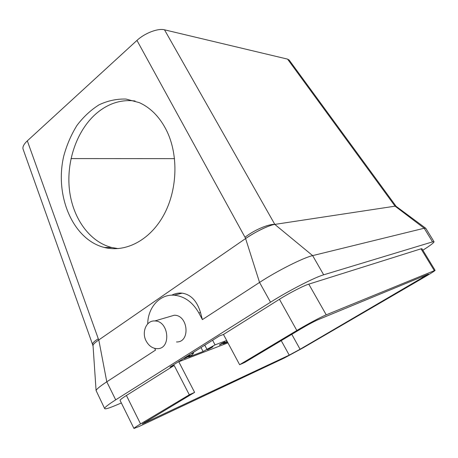 <?xml version="1.0" encoding="UTF-8"?>
<svg xmlns="http://www.w3.org/2000/svg" width="458" height="458" viewBox="0 0 458 458"><rect width="100%" height="100%" fill="white"/><g stroke="black" fill="none" stroke-linecap="round" stroke-linejoin="round"><path stroke-width="0.69" d="M289.21 60.118L287.572 59.122L164.502 29.81C158.062 28.047 144.694 33.142 136.959 40.413L27.325 140.852C23.89 144.081 22.465 146.806 23.043 149.027L23.14 149.291M396.296 206.461L395.523 206.1L274.817 224.397L164.502 29.81M395.804 205.888L395.065 206.169L287.572 59.122M126.408 395.477L174.177 365.45L169.947 367.093L219.468 335.926L223.458 334.472L239.631 364.705L296.836 330.504C306.9 324.464 321.218 316.839 326.233 314.835L435.1 270.34C434.831 270.873 431.402 273.071 424.818 276.93L302.973 347.903L284.069 358.145L138.883 426.581L133.954 428.465C133.913 428.11 136.118 426.598 140.56 423.931L126.408 395.477C122.057 398.231 119.956 399.891 120.099 400.458L133.954 428.465M92.871 345.578L92.545 344.439C92.31 343.151 94.233 341.267 98.298 338.771L98.705 340.002C94.938 342.63 92.997 344.49 92.871 345.578L93.066 346.042M23.043 149.027L92.602 344.599M239.631 364.705L244.618 362.507L301.398 328.592C308.343 324.516 313.896 321.55 318.07 319.707L428.459 274.102L300.082 349.259L291.798 334.329M245.711 238.469C255.713 231.817 264.758 227.248 272.848 224.758L274.817 224.397C268.525 223.899 254.041 230.111 245.001 237.261L245.711 238.469L98.796 339.939L106.788 381.806L155.548 350.089L154.661 348.355M396.118 206.329L395.071 206.169L424.194 228.244L312.637 255.616L274.811 224.403C269.23 225.113 254.997 231.977 245.597 238.549L259.554 282.426L202.396 319.61L200.484 312.482C196.992 300.946 190.883 294.505 182.152 293.154C178.654 292.776 175.191 293.446 171.756 295.17M434.041 241.744L432.552 241.87L424.194 228.244L425.757 228.256L434.041 241.744C434.092 242.608 430.365 245.436 422.854 250.228M435.1 270.34L421.938 248.723L421.028 248.82L308.778 284.143C303.568 285.7 289.279 293.057 279.443 299.286L223.458 334.472M432.552 241.87L323.674 274.817C314.715 277.342 288.38 290.87 270.523 302.217L115.691 399.845C108.059 404.7 104.384 407.614 104.659 408.593C105.191 409.269 108.386 408.387 114.248 405.954L121.347 402.988M300.082 349.259L289.227 355.139L142.329 423.931L194.616 392.369L178.689 361.585M194.616 392.369L189.303 394.79L140.56 423.931M223.779 342.928L219.388 345.063C219.079 344.822 224.924 341.628 224.952 342.017L223.779 342.928M227.128 341.325L223.315 343.769L227.563 342.143M226.676 340.477L215.054 344.874L203.089 351.504L188.639 357.028L192.475 354.618L193.591 352.992L190.476 354.166M227.947 342.853L178.775 361.746M185.169 357.641L184.019 358.557C184.07 358.998 190.362 355.591 190.036 355.305L185.169 357.641M208.384 348.796L207.216 349.706C207.262 350.107 213.251 346.849 212.941 346.586L208.384 348.796M212.598 340.248L215.054 344.874M174.544 158.64L71.007 158.583M174.177 365.45L189.303 394.79M166.958 131.314C160.18 117.511 150.98 107.956 139.358 102.655L125.984 99.054C116.784 98.785 107.836 100.697 99.14 104.779C90.821 109.994 83.43 116.864 76.973 125.4C71.208 134.681 66.811 144.86 63.788 155.932C54.353 195.514 72.713 239.586 104.372 247.48C125.32 252.782 149.526 240.559 163.42 215.655C177.32 190.797 178.757 155.955 166.958 131.314M98.705 340.002L98.796 339.939C95.253 342.407 93.329 344.204 93.014 345.321L96.083 390.537C96.672 389.014 100.239 386.1 106.788 381.806L115.691 399.845M118.256 248.614L111.826 247.532C89.476 241.893 72.685 218.082 69.45 189.904C66.233 161.703 76.572 131.08 95.67 114.059C107.653 103.611 120.792 99.26 135.093 101M147.716 323.869C147.894 307.375 159.865 294.013 174.154 295.204C184.459 296.24 192.698 302.165 198.869 312.974L202.396 319.61M176.49 341.949C190.585 342.584 188.352 315.018 174.315 315.23L168.836 316.839M323.674 274.817L312.637 255.616C303.454 257.648 277.153 270.867 259.554 282.426L270.523 302.217M104.659 408.593L96.083 390.537M93.048 345.773L93.014 345.321M146.188 341.067C148.856 345.899 152.474 348.429 157.054 348.658C171.458 349.391 169.128 320.806 154.781 320.961C146.377 320.274 141.333 332.262 146.188 341.067M193.287 352.402L193.591 352.992M201.005 347.542L203.089 351.504M204.766 345.177L206.861 349.145M98.298 338.771L27.325 140.852M422.62 277.846L421.944 276.729M434.27 270.564L421.028 248.82M326.233 314.835L308.778 284.143M296.836 330.504L279.443 299.286M289.227 355.139L281.235 340.637M145.077 422.889L144.722 422.179M245.001 237.261L136.959 40.413M200.484 312.482L198.869 312.974M395.523 206.1L395.792 205.877L289.141 60.021M395.918 206.18L425.528 228.113M272.848 224.758L273.941 224.535M174.154 295.204L182.152 293.154M174.315 315.23L154.781 320.961M104.372 247.48L111.826 247.532"/></g></svg>
